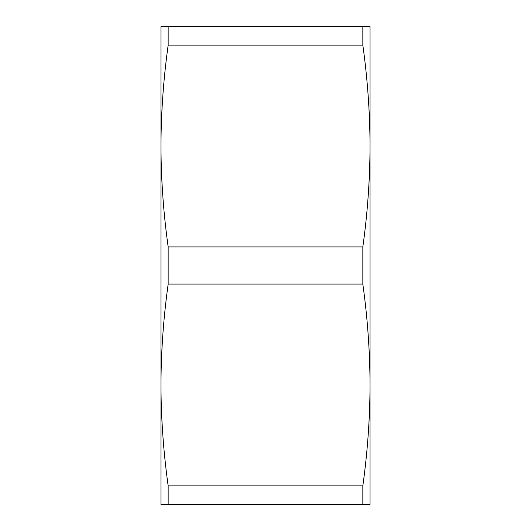 <?xml version="1.0" encoding="UTF-8"?>
<svg xmlns="http://www.w3.org/2000/svg" width="531" height="531" viewBox="0 0 531 531"><rect width="100%" height="100%" fill="white"/><g stroke="black" fill="none" stroke-linecap="round" stroke-linejoin="round"><path stroke-width="0.8" d="M362.839 485.858L168.161 485.858C163.482 452.226 161.079 418.601 160.959 384.975L160.959 504.45L370.041 504.45L370.041 384.975C369.921 418.601 367.518 452.226 362.839 485.858L362.839 504.45M362.839 246.908L168.161 246.908C163.482 213.276 161.079 179.651 160.959 146.025L160.959 384.975C161.079 351.349 163.482 317.724 168.161 284.092L362.839 284.092C367.518 317.724 369.921 351.349 370.041 384.975L370.041 146.032C369.921 179.651 367.518 213.276 362.839 246.908L362.839 284.092M168.161 485.858L168.161 504.45M168.161 246.908L168.161 284.092M362.839 26.55L160.959 26.55L160.959 146.025C161.079 112.399 163.482 78.774 168.161 45.142L362.839 45.142C367.518 78.774 369.921 112.399 370.041 146.025L370.041 26.55L362.839 26.55L362.839 45.142M168.161 26.55L168.161 45.142"/></g></svg>
